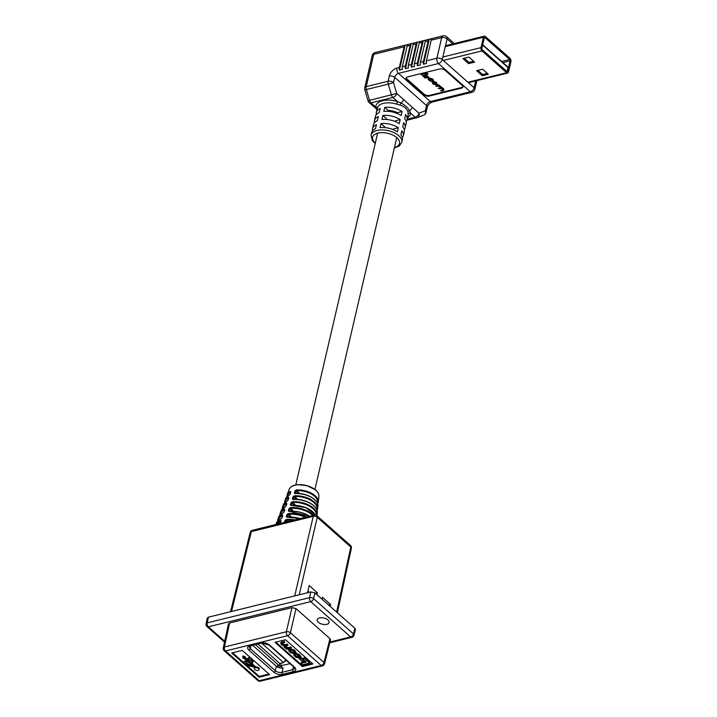 <?xml version="1.0" encoding="UTF-8"?>
<svg xmlns="http://www.w3.org/2000/svg" width="717" height="717" viewBox="0 0 717 717"><rect width="100%" height="100%" fill="white"/><g stroke="black" fill="none" stroke-linecap="round" stroke-linejoin="round"><path stroke-width="1.08" d="M402.094 111.502L397.299 112.686A9.823 5.153 -166.9 0 0 388.408 110.543L384.769 107.335A15.783 8.272 -166.9 0 1 402.094 111.502L401.153 115.554A15.783 8.272 -166.9 0 0 383.819 111.395L384.769 107.335M232.577 652.784L243.672 662.616M244.587 663.422L259.267 676.418L268.956 674.034M254.499 667.626A2.447 1.282 -166.9 0 0 254.454 667.751L254.266 668.549A2.447 1.282 -166.9 0 0 256.363 670.35A2.447 1.282 -166.9 0 0 259.043 669.66A2.447 1.282 -166.9 0 0 258.057 668.271A2.447 1.282 -166.9 0 0 255.61 667.751L255.799 666.953L252.59 664.112A1.228 0.645 13.1 0 1 252.366 663.79M259.043 669.66L259.222 668.862A2.447 1.282 -166.9 0 0 258.237 667.473A2.447 1.282 -166.9 0 0 255.799 666.953M246.496 662.607A1.47 0.771 -166.9 0 0 246.72 662.311A1.47 0.771 -166.9 0 0 245.465 661.226A1.47 0.771 -166.9 0 0 243.861 661.648L243.681 662.445A1.47 0.771 -166.9 0 0 245.546 663.592L247.338 665.17A2.196 1.147 -166.9 0 0 248.817 665.878L253.289 666.891A1.228 0.645 13.1 0 1 254.114 667.285L254.858 667.939A2.447 1.282 -166.9 0 0 254.266 668.549M251.739 665.179L249.104 664.578A1.228 0.645 13.1 0 1 248.279 664.193L246.621 662.723M255.61 667.751L252.402 664.91A1.228 0.645 13.1 0 1 252.169 664.399L252.913 662.078A2.196 1.147 -166.9 0 0 252.922 662.024A2.196 1.147 -166.9 0 0 252.509 661.11L250.099 658.107L247.804 658.672L251.748 661.298A1.228 0.645 13.1 0 1 251.981 661.809A1.228 0.645 13.1 0 1 251.972 661.836L251.3 663.933L244.587 657.991L245.537 657.005L242.884 655.947L243.054 658.367L243.825 658.179L253.011 666.308L248.916 665.376A1.228 0.645 13.1 0 1 248.091 664.991L246.307 663.404A1.47 0.771 -166.9 0 0 246.531 663.108A1.47 0.771 -166.9 0 0 245.286 662.024A1.47 0.771 -166.9 0 0 243.681 662.445M251.972 661.621L251.488 663.135L245.366 657.722M250.108 657.346L247.983 657.874L247.804 658.672M252.94 661.979L253.101 661.28A2.196 1.147 -166.9 0 0 253.11 661.226A2.196 1.147 -166.9 0 0 252.689 660.312L251.855 659.568M291.129 648.276L290.573 647.783L287.84 648.464L285.707 647.809L285.249 646.062L287.893 645.408L287.329 644.915L284.757 645.551L282.364 644.852L281.906 643.319L284.748 642.629L284.192 642.136L281.27 642.853L281.207 644.502L283.905 645.981L284.174 647.119L286.773 649.351L291.129 648.276L291.317 647.478L290.761 646.985L288.028 647.666L284.954 646.142M281.449 642.056L280.544 643.373L281.449 642.056L284.371 641.339L284.748 642.629M287.893 645.408L287.517 644.117L284.936 644.753L282.552 644.054L282.095 642.522M300.997 663.368L302.547 664.749L309.601 663.01L309.789 662.212L304.734 657.74L303.022 658.161L302.834 658.968L306.329 662.06L300.997 663.368L301.185 662.571L305.666 661.468M275.83 642.136L302.529 665.761L312.209 663.377M304.16 660.33L301.113 657.632L299.455 658.036L299.267 658.833L302.323 661.54L303.981 661.128L304.16 660.33M295.807 652.945L295.996 652.147L294.239 649.987L290.645 648.813L288.79 649.647L288.601 650.444L290.358 652.595L293.952 653.779L295.807 652.945L294.051 650.785L290.457 649.611L288.601 650.444M300.71 657.193L300.898 656.396L299.052 654.254L296.076 653.348L295.888 654.146L299.231 656.046L299.159 657.337L296.04 656.96L295.019 656.055L295.18 654.218L294.651 653.761L293.719 655.069L295.359 657.032L298.774 658.063L300.71 657.193L298.872 655.051L295.888 654.146M299.625 656.449L296.229 656.154L295.207 655.248L295.18 654.218M242.256 650.4L231.725 652.99L259.088 677.215L269.619 674.616L242.256 650.4M312.881 663.969L285.509 639.752L274.978 642.342L302.341 666.568L312.881 663.969M282.399 668.056L283.063 667.885A4.885 2.563 13.1 0 1 276.35 666.263L252.644 645.282M208.432 617.149L207.195 622.867A2.931 1.533 12.3 0 0 206.066 623.754L207.312 618.036L208.432 617.149L310.891 591.919L314.924 592.896L354.888 628.271L355.453 629.508L354.037 635.19A2.931 1.542 13.9 0 0 353.481 633.945L354.888 628.271M319.531 617.911A6.112 3.2 13.1 0 1 326.136 618.789A6.112 3.2 13.1 0 1 329.103 622.508A6.112 3.2 13.1 0 1 322.426 624.238A6.112 3.2 13.1 0 1 317.201 619.73A6.112 3.2 13.1 0 1 319.531 617.911M291.98 607.631L229.61 622.992L224.385 647.012L286.361 631.758A2.931 1.506 13.1 0 1 290.394 632.726L324.03 662.499A2.931 1.542 13.9 0 1 324.586 663.745L330.501 639.878L329.945 638.641L296.013 608.608L290.394 632.726A2.931 1.792 -48.5 0 1 287.544 635.701L225.559 650.964L259.195 680.738L321.171 665.475L287.544 635.701A2.931 1.739 -103.8 0 1 286.361 631.758L291.98 607.631L296.013 608.608M223.256 647.908A2.931 2.931 0 0 0 224.179 650.731A2.931 1.792 -48.5 0 0 225.559 650.964A2.931 1.739 -103.8 0 1 224.385 647.012A2.931 1.533 12.3 0 0 223.256 647.908L228.49 623.88L229.61 622.992M277.533 667.07L278.205 665.645A2.312 1.21 -166.9 0 0 281.378 666.416L281.664 666.344M206.066 623.754A2.931 2.931 0 0 0 206.989 626.577A2.931 1.792 131.5 0 0 208.369 626.81A2.931 1.739 -103.8 0 1 207.195 622.867L309.556 597.655A2.931 1.506 13.1 0 1 313.589 598.632L353.481 633.945A2.931 1.792 131.5 0 1 350.631 636.92L310.739 601.608L208.369 626.81L224.699 641.276M259.267 676.418L259.088 677.215M302.341 666.568L302.529 665.761M309.601 663.01L304.555 658.538L304.734 657.74M304.555 658.538L302.834 658.968M303.981 661.128L300.925 658.43L301.113 657.632M300.925 658.43L299.267 658.833M290.107 650.328L289.991 651.601L291.12 652.604L294.311 653.062L294.418 651.789L293.289 650.785L290.977 650.113L289.426 650.749M289.802 650.418L291.308 651.807L294.49 652.264L294.311 653.062L294.983 652.64M290.573 647.783L290.761 646.985M284.55 646.456L285.249 646.062M287.329 644.915L287.517 644.117M281.423 643.651L281.906 643.319M284.192 642.136L284.371 641.339M283.905 645.981L283.896 645.47M299.805 656.924L299.159 657.337L299.348 656.539M295.207 655.248L295.019 656.055L294.651 653.761M294.463 654.558L293.719 655.069M251.837 659.64L251.981 659.004M250.099 658.107L250.242 657.471M251.3 663.933L251.488 663.135M245.348 657.803L242.696 656.754M276.628 666.496A1.73 1.058 -48.5 0 0 278.16 664.776L279.11 665.421A1.156 0.609 -166.9 0 0 280.697 665.806L290.026 663.655M286.755 660.76L285.034 661.182L285.151 660.698M282.364 668.011A1.73 1.031 -103.8 0 1 281.709 665.708M257.842 644.009L279.854 663.494L283.591 662.58L261.571 643.086M285.796 659.918L283.591 662.58M321.978 599.134L322.399 597.234L330.609 604.503L330.187 606.403M307.557 592.744L309.179 585.529L317.389 592.798L316.959 594.689M307.934 591.05L309.35 592.296M294.723 595.899L313.221 516.357L251.326 531.593A2.931 1.739 76.2 0 1 252.357 530.302A2.931 2.931 0 0 0 250.215 532.444A2.931 1.542 13.9 0 1 251.326 531.593L231.519 611.467M252.357 530.302L314.252 515.066A2.931 1.739 76.2 0 0 313.221 516.357A2.931 1.568 13.1 0 1 317.246 517.324L299.24 594.787M336.649 612.121L350.81 547.035A2.931 1.533 12.3 0 1 351.375 548.245L337.349 612.739M315.381 593.291L317.389 592.798M328.601 604.996L330.609 604.503M290.251 516.993L287.651 514.689L287.212 517.235L286.289 516.688L286.934 517.154M286.289 516.688L287.042 514.474L288.18 513.614L291.317 517.02M294.337 505.216L291.667 502.85L291.245 505.404L290.322 504.849L290.959 505.315M290.322 504.849L291.066 502.635L292.222 501.783L295.431 505.27M298.451 493.457L295.691 491.02L295.279 493.574L294.346 493.009L294.983 493.484M294.346 493.009L295.099 490.795L296.264 489.962L299.581 493.538M281.494 518.552L282.014 517.979M282.139 517.71L282.704 515.711A19.036 9.984 -166.9 0 0 277.981 520.757M285.518 506.722L286.029 506.139M286.155 505.87L286.737 503.881A17.28 9.061 -166.9 0 0 282.641 508.514M289.534 494.891L290.053 494.291M290.17 494.031L290.761 492.05A15.523 8.138 -166.9 0 0 287.311 496.281M287.526 500.807L288.037 500.215M288.162 499.955L288.754 497.965A16.401 8.604 -166.9 0 0 284.972 502.402M283.511 512.637L284.022 512.055M284.147 511.786L284.721 509.796A18.158 9.518 -166.9 0 0 280.311 514.636M276 524.486A20.399 10.692 13.1 0 1 281.136 520.667L280.132 523.625M296.39 499.337L293.683 496.935L293.262 499.489L292.33 498.924L292.975 499.399M292.33 498.924L293.083 496.72L294.239 495.868L297.501 499.399M292.294 511.104L289.659 508.774L289.229 511.32L288.306 510.764L288.942 511.239M288.306 510.764L289.059 508.559L290.197 507.699L293.37 511.14M284.282 522.603L285.034 520.399L286.164 519.538L287.777 521.582M289.247 495.08A16.563 8.685 -166.9 0 0 285.733 498.503L289.767 494.605L290.905 492.005M287.23 500.995A17.441 9.142 -166.9 0 0 283.403 504.66L287.759 500.52M285.223 506.91A18.319 9.599 -166.9 0 0 281.073 510.818L286.02 505.996C286.047 506.238 284.667 507.564 286.02 505.996L286.881 503.845M281.342 518.57L276.412 523.123L275.893 524.512M281.136 520.667L280.956 521.411L281.136 520.667M295.099 490.795L296.354 490.679A15.523 8.138 -166.9 0 1 311.976 494.363A15.523 8.138 -166.9 0 1 317.497 503.307M314.575 499.597A16.079 8.425 13.1 0 0 295.279 493.574L295.144 493.493C305.666 492.346 319.128 499.776 317.918 505.996A16.563 8.685 -166.9 0 0 295.001 493.663M293.083 496.72L294.337 496.594A16.401 8.604 -166.9 0 1 310.864 500.376A16.401 8.604 -166.9 0 1 316.887 509.823M313.777 505.817A16.957 8.891 13.1 0 0 293.262 499.489L293.119 499.408C304.196 498.109 318.563 505.942 317.29 512.547A17.441 9.142 -166.9 0 0 292.975 499.579M291.066 502.635L292.321 502.509A17.28 9.061 -166.9 0 1 316.475 515.406M312.988 512.028A17.835 9.348 13.1 0 0 291.245 505.404L305.702 507.564L315.677 515.075M289.059 508.559L290.304 508.425A18.158 9.518 -166.9 0 1 312.782 515.424M309.556 516.222A18.705 9.805 13.1 0 0 289.229 511.32L309.681 516.186M287.042 514.474L288.288 514.34A19.036 9.984 -166.9 0 1 305.272 517.28M300.136 518.543A19.583 10.271 13.1 0 0 287.212 517.235L300.28 518.508M286.961 521.788L285.635 520.614L286.271 520.255A19.915 10.441 -166.9 0 1 293.02 520.291M284.891 522.818L285.635 520.614L285.034 520.399M426.911 75.285L425.504 76.011L427.924 78.153L429.232 77.83L426.911 75.285L425.504 76.011M426.409 77.732L423.648 75.285L427.959 73.833L426.732 72.749L421.148 74.12L425.047 78.063L426.409 77.732L424.079 75.177M406.225 77.741A3.845 2.017 -166.9 0 0 406.987 79.013L424.088 94.151A3.845 2.017 -166.9 0 0 429.375 95.433L461.587 87.501A3.845 2.017 -166.9 0 0 462.931 86.667M437.056 84.543L436.384 82.365L433.534 81.424L432.073 82.312M437.666 84.256L436.967 84.947L436.286 82.769L433.444 81.837L432.064 82.088M438.239 88.46L442.613 88.899L442.972 90.109L440.731 90.665L441.17 91.05L443.482 90.485L443.536 89.177L439.136 85.807L439.216 84.938L435.676 86.192L439.969 86.56L440.328 87.949L438.239 88.46L440.821 87.402M443.581 90.082L443.626 88.774L439.234 85.404M444.047 89.858L443.482 90.485M443.016 88.774L443.07 89.706L440.731 90.665M431.903 81.541L429.259 80.035L429.322 79.013L431.786 79.318L433.041 81.218L433.068 79.919L428.847 78.637L428.094 79.13L429.546 80.824L432.001 81.138L429.358 79.632L429.411 78.61M429.644 80.421L430.146 80.815M433.131 80.806L433.158 79.506L432.423 78.852L429.716 78.036L428.192 78.942M433.606 80.591L433.041 81.218M406.109 121.514A15.783 8.272 -166.9 0 0 407.077 119.605L408.09 115.222A15.783 8.272 -166.9 0 0 408.206 114.344L407.901 111.942C406.924 108.751 404.361 106.474 400.194 105.121L396.707 104.162A15.783 8.272 -166.9 0 0 377.357 108.07L376.335 112.452A15.783 8.272 -166.9 0 0 376.362 114.595M407.077 119.605A15.783 8.272 -166.9 0 0 405.571 114.577L404.63 118.637A15.783 8.272 -166.9 0 1 406.127 123.656L405.186 127.716A15.783 8.272 -166.9 0 0 403.68 122.688L402.739 126.739A15.783 8.272 -166.9 0 1 404.245 131.767L403.304 135.818A15.783 8.272 -166.9 0 0 401.798 130.799L400.848 134.85A15.783 8.272 -166.9 0 1 402.354 139.878L401.789 142.307L399.244 146.017L394.341 148.043M404.218 129.625A15.783 8.272 -166.9 0 0 405.186 127.716M402.336 137.736A15.783 8.272 -166.9 0 0 403.304 135.818M375.206 143.588L372.311 140.622L371.056 135.155L371.621 132.726A15.783 8.272 -166.9 0 1 375.475 128.746L376.416 124.695A15.783 8.272 -166.9 0 0 372.562 128.666A15.783 8.272 -166.9 0 0 372.589 130.808M393.49 128.908L398.32 127.716A15.783 8.272 -166.9 0 0 380.996 123.557L384.671 126.792M398.32 127.716L397.379 131.776A15.783 8.272 -166.9 0 0 380.046 127.608L380.996 123.557M372.562 128.666L373.503 124.615A15.783 8.272 -166.9 0 1 377.357 120.644L378.307 116.584A15.783 8.272 -166.9 0 0 374.453 120.564A15.783 8.272 -166.9 0 0 374.471 122.706M395.372 120.806L400.211 119.614A15.783 8.272 -166.9 0 0 382.878 115.446L386.553 118.681M400.211 119.614L399.261 123.665A15.783 8.272 -166.9 0 0 381.937 119.497L382.878 115.446M374.453 120.564L375.394 116.504A15.783 8.272 -166.9 0 1 379.248 112.533L380.189 108.482A15.783 8.272 -166.9 0 0 376.335 112.452M406.835 79.659L423.935 94.796A3.845 2.017 -166.9 0 0 429.223 96.078L461.434 88.146A3.845 2.017 -166.9 0 0 462.904 86.999A3.845 2.017 -166.9 0 0 462.169 85.386L445.069 70.248A3.845 2.017 -166.9 0 0 439.772 68.975L407.561 76.907A3.845 2.017 -166.9 0 0 406.1 78.045A3.845 2.017 -166.9 0 0 406.835 79.659L406.987 79.013M431.213 40.179A3.908 2.321 -103.8 0 1 432.279 38.557L429.268 39.292A3.908 2.321 76.2 0 0 428.201 40.923L425.19 41.658A3.908 2.321 -103.8 0 1 426.257 40.035L423.245 40.779A3.908 2.321 76.2 0 0 422.179 42.402L419.167 43.145A3.908 2.321 -103.8 0 1 420.234 41.514L417.222 42.258A3.908 2.321 76.2 0 0 416.156 43.88L413.144 44.624A3.908 2.321 -103.8 0 1 414.211 43.002L411.2 43.737A3.908 2.321 76.2 0 0 410.142 45.368L407.131 46.112L402.327 66.753L405.338 66.009A3.908 2.321 76.2 0 0 405.41 68.644L408.421 67.909A3.908 2.321 -103.8 0 1 408.34 65.265L411.352 64.53A3.908 2.321 76.2 0 0 411.433 67.165L414.435 66.421A3.908 2.321 -103.8 0 1 414.363 63.786L417.375 63.042A3.908 2.321 76.2 0 0 417.446 65.677L420.458 64.942A3.908 2.321 -103.8 0 1 420.386 62.307L423.397 61.563A3.908 2.321 76.2 0 0 423.469 64.198L426.481 63.454A3.908 2.321 -103.8 0 1 426.409 60.82L436.895 58.238L441.699 37.598L431.213 40.179L426.409 60.82M410.142 45.368L405.338 66.009M413.144 44.624L408.34 65.265M416.156 43.88L411.352 64.53M419.167 43.145L414.363 63.786M422.179 42.402L417.375 63.042M425.19 41.658L420.386 62.307M428.201 40.923L423.397 61.563M407.131 46.112A3.908 2.321 -103.8 0 1 408.197 44.481L405.186 45.225A3.908 2.321 76.2 0 0 404.119 46.847L399.315 67.497A3.908 2.321 76.2 0 0 399.387 70.132L402.398 69.388A3.908 2.321 -103.8 0 1 402.327 66.753M429.268 39.292L423.469 64.198M423.245 40.779L417.446 65.677M417.222 42.258L411.433 67.165M411.2 43.737L405.41 68.644M405.186 45.225L399.387 70.132M403.528 99.502L418.997 113.205A3.908 3.137 68.8 0 1 417.357 117.606L417.357 117.606A3.908 3.137 68.8 0 1 417.043 117.705A3.908 2.321 76.2 0 1 416.873 117.758A3.908 3.908 0 0 0 417.357 117.606L423.693 115.141A3.908 3.908 0 0 0 426.086 112.381L427.287 107.2C427.941 104.924 429.519 103.23 432.046 102.119A3.908 2.321 76.2 0 1 430.352 101.563L470.307 91.722L438.454 63.535L398.509 73.367L430.352 101.563A3.908 2.393 131.5 0 0 426.543 105.56L394.691 77.364L393.49 82.554L396.707 93.47L403.528 99.502A3.908 2.393 -48.5 0 1 400.902 102.988C404.917 105.04 407.803 107.595 409.559 110.66A3.908 2.393 -48.5 0 0 412.185 107.174M407.901 111.942A1.954 1.38 -15 0 1 409.559 110.66L410.5 113.053A17.737 9.294 13.1 0 1 407.507 117.74M377.017 109.549L375.995 108.572A3.908 2.393 -48.5 0 0 376.757 108.939L375.699 107.003A1.954 1.658 -178.5 0 1 377.267 108.455M407.175 119.174L415.188 117.203A3.908 2.393 131.5 0 0 418.997 113.205L425.333 110.741A3.908 3.137 68.8 0 1 423.693 115.141M396.707 104.162L397.577 101.617L392.898 97.467L371.021 102.854L375.699 107.003A17.737 9.294 13.1 0 1 397.577 101.617L400.902 102.988A1.954 0.771 -73.7 0 0 400.194 105.121M375.995 108.572L369.183 102.54A3.908 3.908 0 0 1 368.018 100.721L396.707 93.47A3.908 2.393 -48.5 0 1 392.898 97.467A3.908 2.321 76.2 0 1 391.473 95.065L388.255 84.149L393.49 82.554A3.908 2.052 13.1 0 0 388.112 81.254L389.313 76.074A3.908 2.052 13.1 0 1 394.691 77.364A3.908 2.393 131.5 0 1 398.509 73.367A3.908 2.321 76.2 0 1 396.94 68.079A7.824 4.786 -48.5 0 0 389.313 76.074M368.018 100.721L364.801 89.795L366.378 89.535L369.605 100.452A3.908 2.321 -103.8 0 0 371.021 102.854A3.908 2.393 -48.5 0 1 369.183 102.54M408.206 114.344A1.954 1.658 -178.5 0 1 410.5 113.053L415.188 117.203A3.908 2.321 76.2 0 0 416.873 117.758L406.88 120.214M427.87 74.245L426.633 73.152L421.049 74.532M429.232 77.83L426.812 75.688M432.781 81.613L432.727 83.647L433.364 84.203L436.967 84.947M436.581 83.557L433.848 82.231L433.158 82.401L433.068 83.405L435.802 84.74L436.492 84.57L436.581 83.557L436.492 84.57L436.976 84.006M433.158 82.401L433.068 83.405L436.581 84.158M433.256 81.998L433.167 83.002M439.53 85.699L435.676 86.192M440.408 86.954L440.426 87.537M442.927 89.177L443.07 89.706M429.358 79.632L429.322 79.013M508.514 71.969L510.934 61.59A2.447 1.452 76.2 0 0 509.957 58.283L485.337 36.495A2.447 1.452 76.2 0 0 484.28 36.146A2.447 1.452 76.2 0 0 483.419 37.239L481.008 47.618A2.447 1.452 76.2 0 0 481.985 50.925L506.596 72.713A2.447 1.452 76.2 0 0 507.654 73.062A2.447 1.452 76.2 0 0 508.514 71.969M506.883 71.494A0.977 0.583 76.2 0 0 507.645 71.198L510.065 60.82A0.977 0.583 76.2 0 0 509.67 59.493L485.059 37.705A0.977 0.583 76.2 0 0 484.289 38.01L481.878 48.389A0.977 0.583 76.2 0 0 482.263 49.706L506.883 71.494M462.922 58.579L468.945 57.091L474.645 62.137L468.622 63.625L462.922 58.579M482.308 75.733L476.608 70.687L482.622 69.208L488.322 74.254L482.308 75.733L482.586 74.514L487.309 73.358M477.898 70.365L482.586 74.514M468.622 63.625L468.909 62.406L473.632 61.241M464.222 58.256L468.909 62.406M506.964 71.557L507.914 67.47L482.64 45.09M507.34 66.842A0.977 0.6 131.5 0 1 507.914 67.47M503.845 63.428L500.798 60.73M498.145 58.382L495.25 55.818M493.583 54.34L490.536 51.642M487.883 49.294L484.835 46.596M273.876 672.232L248.889 650.104A6.354 3.334 13.1 0 1 250.09 645.551L260.8 642.916A6.354 3.334 13.1 0 1 269.529 645.022L294.526 667.151A6.354 3.334 13.1 0 1 293.316 671.704L282.615 674.338A6.354 3.334 13.1 0 1 273.876 672.232A1.47 0.896 -48.5 0 0 275.31 670.736A4.885 2.563 -166.9 0 0 282.023 672.358L292.733 669.714A4.885 2.563 -166.9 0 0 294.597 668.262L293.836 667.025A1.47 0.896 -48.5 0 0 294.526 667.151M329.981 642.002L350.631 636.92A2.931 1.739 -103.8 0 0 351.895 637.332A2.931 2.931 0 0 0 354.037 635.19M314.924 592.896L313.589 598.632A2.931 1.792 131.5 0 1 310.739 601.608A2.931 1.739 -103.8 0 1 309.556 597.655L310.891 591.919M224.179 650.731L257.815 680.496A2.931 2.931 0 0 0 260.459 681.15L322.444 665.887A2.931 1.739 -103.8 0 1 321.171 665.475A2.931 1.792 -48.5 0 0 324.03 662.499L329.945 638.641M293.441 666.676L292.733 669.714A1.47 0.869 -103.8 0 0 293.316 671.704M283.063 667.885L282.023 672.358A1.47 0.869 -103.8 0 0 282.615 674.338M276.35 666.263L275.31 670.736L250.314 648.607L250.995 645.694M250.09 645.551A1.47 0.869 -103.8 0 0 250.726 645.757L249.382 646.564A4.885 2.563 -166.9 0 0 250.314 648.607A1.47 0.896 -48.5 0 1 248.889 650.104M260.459 681.15A2.931 1.739 -103.8 0 1 259.195 680.738A2.931 1.792 -48.5 0 1 257.815 680.496M293.836 667.025L268.839 644.906A1.47 0.896 -48.5 0 0 269.529 645.022M268.839 644.906L261.427 643.122A1.47 0.869 -103.8 0 1 260.8 642.916M309.206 592.332L307.907 591.184L309.224 592.332M289.507 649.844L289.686 649.046M290.457 649.611L290.645 648.813M294.051 650.785L294.239 649.987M294.848 651.493L295.037 650.695M293.432 653.277L293.62 652.479M291.12 652.604L291.308 651.807M289.991 651.601L290.179 650.803M287.84 648.464L288.028 647.666M285.707 647.809L285.895 647.012M285.151 647.317L285.339 646.519M284.757 645.551L284.936 644.753M282.364 644.852L282.552 644.054M281.969 644.502L282.157 643.705M298.245 657.561L298.433 656.763M296.04 656.96L296.229 656.154M300.127 656.163L300.306 655.365M298.872 655.051L299.052 654.254M252.402 664.91L252.59 664.112M252.509 661.11L252.689 660.312M248.916 665.376L249.104 664.578M248.091 664.991L248.279 664.193M279.11 665.421L279.603 663.279M255.377 644.61L278.16 664.776M280.697 665.806L281.315 663.135M351.375 548.245A2.931 2.931 0 0 0 350.452 545.422A2.931 1.792 -48.5 0 1 350.81 547.035L317.246 517.324A2.931 1.792 131.5 0 0 316.896 515.72A2.931 2.931 0 0 0 314.252 515.066M289.229 489.272C290.34 486.646 293.244 485.104 297.94 484.647L307.001 485.615L315.588 489.944C317.945 492.005 319.029 494.085 318.859 496.173A15.245 7.995 -166.9 0 0 310.918 487.228A15.245 7.995 -166.9 0 0 294.884 485.275A15.245 7.995 -166.9 0 0 289.229 489.272L287.194 494.649A16.016 8.398 13.1 0 1 290.51 491.378M299.921 518.597A20.067 10.522 -166.9 0 0 286.917 517.324M288.18 513.614A19.52 10.235 13.1 0 1 306.383 517.002M315.597 515.048A18.319 9.599 -166.9 0 0 290.95 505.494M292.222 501.783A17.764 9.312 13.1 0 1 317.057 514.994L317.29 512.547M296.264 489.962A16.016 8.398 13.1 0 1 318.312 501.891L318.859 496.173M281.198 518.741A20.067 10.522 -166.9 0 0 276.412 523.123M283.206 512.825A19.198 10.065 -166.9 0 0 278.743 516.966L277.873 519.269A19.52 10.235 13.1 0 1 282.453 515.03M283.403 504.66L282.534 506.955A17.764 9.312 13.1 0 1 286.486 503.2M285.733 498.503L284.864 500.798A16.885 8.855 13.1 0 1 288.494 497.284M281.073 510.818L280.204 513.112A18.642 9.778 13.1 0 1 284.47 509.115M294.239 495.868A16.885 8.855 13.1 0 1 317.685 508.443L317.918 505.996M309.475 516.24A19.198 10.065 -166.9 0 0 288.933 511.409M290.197 507.699A18.642 9.778 13.1 0 1 313.607 515.218M286.164 519.538A20.399 10.692 13.1 0 1 294.929 519.825M294.615 485.337A14.761 7.735 13.1 0 1 315.767 490.267M280.714 521.617A19.915 10.441 -166.9 0 0 276.941 524.252M371.056 135.155A15.783 8.272 13.1 0 1 377.07 130.458A15.783 8.272 13.1 0 1 394.144 132.708A15.783 8.272 13.1 0 1 401.789 142.307M396.94 68.079L399.315 67.497M404.119 46.847L373.754 54.322L366.235 86.64L388.112 81.254A3.908 2.321 76.2 0 0 388.255 84.149L366.378 89.535A3.908 2.321 -103.8 0 1 366.235 86.64A3.908 2.052 13.1 0 0 364.738 87.806A3.908 3.908 0 0 0 364.801 89.795M452.741 43.916L447.076 38.897L442.272 59.538L474.116 87.734L475.703 80.922M461.587 87.501L461.434 88.146M429.375 95.433L429.223 96.078M424.088 94.151L423.935 94.796M426.086 112.381A3.908 2.052 13.1 0 0 425.333 110.741L426.543 105.56A3.908 2.052 13.1 0 1 427.287 107.2M394.458 147.541A13.82 7.251 -166.9 0 0 396.77 137.61A13.82 7.251 -166.9 0 0 377.859 133.102A13.82 7.251 -166.9 0 0 375.323 143.086M372.257 55.487A3.908 2.052 13.1 0 1 373.754 54.322A3.908 2.321 76.2 0 1 375.134 52.583A3.908 3.908 0 0 0 372.257 55.487L364.738 87.806M476.904 80.627L474.869 89.365A3.908 2.052 -166.9 0 0 474.116 87.734A3.908 2.393 -48.5 0 1 470.307 91.722A3.908 2.321 76.2 0 0 471.992 92.278L432.046 102.119M443.079 35.85A3.908 2.321 76.2 0 0 441.699 37.598A3.908 2.052 -166.9 0 1 447.076 38.897A3.908 2.393 -48.5 0 0 446.61 36.719A3.908 3.908 0 0 0 443.079 35.85L375.134 52.583M436.895 58.238A3.908 2.321 76.2 0 0 438.454 63.535A3.908 2.393 -48.5 0 0 442.272 59.538A3.908 2.052 13.1 0 0 436.895 58.238M507.009 71.359L507.645 71.198M442.855 57.01L481.008 47.618M483.419 37.239L445.275 46.632M467.914 82.24L506.596 72.713M481.985 50.925L443.303 60.452M503.092 62.54L510.065 60.82M501.837 61.429L509.67 59.493M484.325 37.884L485.059 37.705M377.635 133.156L295.771 484.934M396.77 137.61L314.906 489.388M224.52 642.1L206.989 626.577M351.895 637.332L329.784 642.782M322.444 665.887A2.931 2.931 0 0 0 324.586 663.745M250.726 645.757L261.427 643.122M252.922 662.024L253.11 661.226M246.531 663.108L246.72 662.311M250.215 532.444L230.56 611.7M316.896 515.72L350.452 545.422M286.899 496.684L287.194 494.649M284.55 502.832L284.864 500.798M288.888 497.921L288.037 500.081C288.297 500.027 286.692 501.685 288.037 500.081M282.193 508.98L282.534 506.955M279.845 515.129L280.204 513.112M284.864 509.76L284.013 511.92C284.111 512.072 282.65 513.489 284.013 511.92L278.743 516.966M277.506 521.277L277.873 519.269M282.857 515.675L282.005 517.835M280.93 521.008L279.988 523.76M317.685 503.845L318.312 501.891M317.075 510.405L317.685 508.443M316.932 515.747L317.057 514.994M471.992 92.278A3.908 3.908 0 0 0 474.869 89.365M454.3 43.531L446.61 36.719M468.452 82.715L507.654 73.062M445.49 45.7L484.28 36.146M507.797 66.923L482.72 44.732"/></g></svg>
